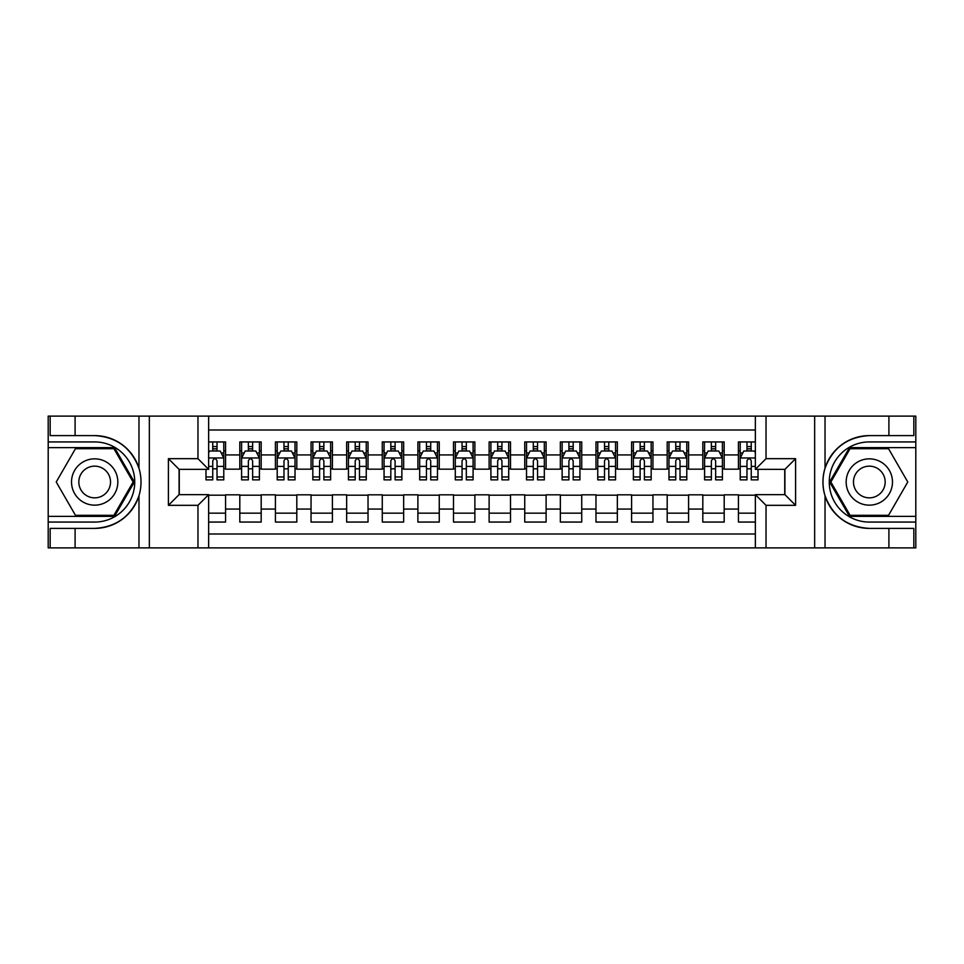 <?xml version="1.0" encoding="UTF-8"?>
<svg xmlns="http://www.w3.org/2000/svg" width="964" height="964" viewBox="0 0 964 964"><rect width="100%" height="100%" fill="white"/><g stroke="black" fill="none" stroke-linecap="round" stroke-linejoin="round"><path stroke-width="1.45" d="M208.646 547.889L755.354 547.889L755.354 494.64L784.913 494.64L784.913 469.36L755.354 469.36L755.354 416.111L208.646 416.111L208.646 469.36L179.087 469.36L179.087 494.64L208.646 494.64L208.646 547.889L75.096 547.889L75.096 528.393L94.677 528.393C116.475 527.067 131.249 516.198 138.973 495.773C141.696 486.603 141.696 477.421 138.973 468.227C131.249 447.802 116.475 436.933 94.677 435.608L75.096 435.608L75.096 416.111L48.2 416.111L48.2 516.367L114.523 516.367L134.37 482L114.523 447.633L48.2 447.633M755.354 441.934L738.436 441.934L738.436 454.936L724.193 454.936L724.193 469.179L738.436 469.179L738.436 454.936M724.193 454.936L724.193 441.934L702.816 441.934L702.816 454.936L688.573 454.936L688.573 469.179L702.816 469.179L702.816 454.936M688.573 454.936L688.573 441.934L667.196 441.934L667.196 454.936L652.953 454.936L652.953 469.179L667.196 469.179L667.196 454.936M652.953 454.936L652.953 441.934L631.589 441.934L631.589 454.936L617.346 454.936L617.346 469.179L631.589 469.179L631.589 454.936M617.346 454.936L617.346 441.934L595.969 441.934L595.969 454.936L581.726 454.936L581.726 469.179L595.969 469.179L595.969 454.936M581.726 454.936L581.726 441.934L560.349 441.934L560.349 454.936L546.106 454.936L546.106 469.179L560.349 469.179L560.349 454.936M546.106 454.936L546.106 441.934L524.741 441.934L524.741 454.936L510.498 454.936L510.498 469.179L524.741 469.179L524.741 454.936M510.498 454.936L510.498 441.934L489.122 441.934L489.122 454.936L474.878 454.936L474.878 469.179L489.122 469.179L489.122 454.936M474.878 454.936L474.878 441.934L453.502 441.934L453.502 454.936L439.259 454.936L439.259 469.179L453.502 469.179L453.502 454.936M439.259 454.936L439.259 441.934L417.894 441.934L417.894 454.936L403.651 454.936L403.651 469.179L417.894 469.179L417.894 454.936M403.651 454.936L403.651 441.934L382.274 441.934L382.274 454.936L368.031 454.936L368.031 469.179L382.274 469.179L382.274 454.936M368.031 454.936L368.031 441.934L346.654 441.934L346.654 454.936L332.411 454.936L332.411 469.179L346.654 469.179L346.654 454.936M332.411 454.936L332.411 441.934L311.047 441.934L311.047 454.936L296.804 454.936L296.804 469.179L311.047 469.179L311.047 454.936M296.804 454.936L296.804 441.934L275.427 441.934L275.427 454.936L261.184 454.936L261.184 469.179L275.427 469.179L275.427 454.936M261.184 454.936L261.184 441.934L239.807 441.934L239.807 469.179L225.564 469.179L225.564 441.934L208.646 441.934M208.646 522.066L225.564 522.066L225.564 494.821L239.807 494.821L239.807 522.066L261.184 522.066L261.184 494.821L275.427 494.821L275.427 509.064L261.184 509.064M275.427 509.064L275.427 522.066L296.804 522.066L296.804 494.821L311.047 494.821L311.047 509.064L296.804 509.064M311.047 509.064L311.047 522.066L332.411 522.066L332.411 494.821L346.654 494.821L346.654 509.064L332.411 509.064M346.654 509.064L346.654 522.066L368.031 522.066L368.031 494.821L382.274 494.821L382.274 509.064L368.031 509.064M382.274 509.064L382.274 522.066L403.651 522.066L403.651 494.821L417.894 494.821L417.894 509.064L403.651 509.064M417.894 509.064L417.894 522.066L439.259 522.066L439.259 494.821L453.502 494.821L453.502 509.064L439.259 509.064M453.502 509.064L453.502 522.066L474.878 522.066L474.878 494.821L489.122 494.821L489.122 509.064L474.878 509.064M489.122 509.064L489.122 522.066L510.498 522.066L510.498 494.821L524.741 494.821L524.741 509.064L510.498 509.064M524.741 509.064L524.741 522.066L546.106 522.066L546.106 494.821L560.349 494.821L560.349 509.064L546.106 509.064M560.349 509.064L560.349 522.066L581.726 522.066L581.726 494.821L595.969 494.821L595.969 509.064L581.726 509.064M595.969 509.064L595.969 522.066L617.346 522.066L617.346 494.821L631.589 494.821L631.589 509.064L617.346 509.064M631.589 509.064L631.589 522.066L652.953 522.066L652.953 494.821L667.196 494.821L667.196 509.064L652.953 509.064M667.196 509.064L667.196 522.066L688.573 522.066L688.573 494.821L702.816 494.821L702.816 509.064L688.573 509.064M702.816 509.064L702.816 522.066L724.193 522.066L724.193 494.821L738.436 494.821L738.436 509.064L724.193 509.064M755.354 430.004L208.646 430.004M208.646 533.996L755.354 533.996M738.436 509.064L738.436 522.066L755.354 522.066M179.268 469.36L179.268 494.64M784.732 494.64L784.732 469.36M212.743 450.839L217.02 450.839M223.781 450.839L225.564 450.839M212.743 468.817L217.02 468.817M223.781 468.817L225.564 468.817M208.646 495.183L225.564 495.183M208.646 513.161L225.564 513.161M239.807 468.817L241.59 468.817M248.363 468.817L252.64 468.817M259.4 468.817L261.184 468.817M239.807 450.839L241.59 450.839M248.363 450.839L252.64 450.839M259.4 450.839L261.184 450.839M239.807 495.183L261.184 495.183M239.807 513.161L261.184 513.161M275.427 495.183L296.804 495.183M275.427 513.161L296.804 513.161M275.427 450.839L277.21 450.839M283.982 450.839L288.248 450.839M295.02 450.839L296.804 450.839M275.427 468.817L277.21 468.817M283.982 468.817L288.248 468.817M295.02 468.817L296.804 468.817M311.047 495.183L332.411 495.183M311.047 513.161L332.411 513.161M311.047 450.839L312.83 450.839M319.59 450.839L323.868 450.839M330.628 450.839L332.411 450.839M311.047 468.817L312.83 468.817M319.59 468.817L323.868 468.817M330.628 468.817L332.411 468.817M346.654 495.183L368.031 495.183M346.654 513.161L368.031 513.161M346.654 450.839L348.438 450.839M355.21 450.839L359.488 450.839M366.248 450.839L368.031 450.839M346.654 468.817L348.438 468.817M355.21 468.817L359.488 468.817M366.248 468.817L368.031 468.817M382.274 495.183L403.651 495.183M382.274 513.161L403.651 513.161M382.274 450.839L384.058 450.839M390.818 450.839L395.095 450.839M401.868 450.839L403.651 450.839M382.274 468.817L384.058 468.817M390.818 468.817L395.095 468.817M401.868 468.817L403.651 468.817M417.894 495.183L439.259 495.183M417.894 513.161L439.259 513.161M417.894 450.839L419.677 450.839M426.437 450.839L430.715 450.839M437.475 450.839L439.259 450.839M417.894 468.817L419.677 468.817M426.437 468.817L430.715 468.817M437.475 468.817L439.259 468.817M453.502 495.183L474.878 495.183M453.502 513.161L474.878 513.161M453.502 450.839L455.285 450.839M462.057 450.839L466.335 450.839M473.095 450.839L474.878 450.839M453.502 468.817L455.285 468.817M462.057 468.817L466.335 468.817M473.095 468.817L474.878 468.817M489.122 495.183L510.498 495.183M489.122 513.161L510.498 513.161M489.122 450.839L490.905 450.839M497.665 450.839L501.943 450.839M508.715 450.839L510.498 450.839M489.122 468.817L490.905 468.817M497.665 468.817L501.943 468.817M508.715 468.817L510.498 468.817M524.741 495.183L546.106 495.183M524.741 513.161L546.106 513.161M524.741 450.839L526.525 450.839M533.285 450.839L537.563 450.839M544.323 450.839L546.106 450.839M524.741 468.817L526.525 468.817M533.285 468.817L537.563 468.817M544.323 468.817L546.106 468.817M560.349 495.183L581.726 495.183M560.349 513.161L581.726 513.161M560.349 450.839L562.133 450.839M568.905 450.839L573.182 450.839M579.942 450.839L581.726 450.839M560.349 468.817L562.133 468.817M568.905 468.817L573.182 468.817M579.942 468.817L581.726 468.817M595.969 495.183L617.346 495.183M595.969 513.161L617.346 513.161M595.969 450.839L597.752 450.839M604.512 450.839L608.79 450.839M615.562 450.839L617.346 450.839M595.969 468.817L597.752 468.817M604.512 468.817L608.79 468.817M615.562 468.817L617.346 468.817M631.589 495.183L652.953 495.183M631.589 513.161L652.953 513.161M631.589 450.839L633.372 450.839M640.132 450.839L644.41 450.839M651.17 450.839L652.953 450.839M631.589 468.817L633.372 468.817M640.132 468.817L644.41 468.817M651.17 468.817L652.953 468.817M667.196 495.183L688.573 495.183M667.196 513.161L688.573 513.161M667.196 450.839L668.98 450.839M675.752 450.839L680.018 450.839M686.79 450.839L688.573 450.839M667.196 468.817L668.98 468.817M675.752 468.817L680.018 468.817M686.79 468.817L688.573 468.817M702.816 495.183L724.193 495.183M702.816 513.161L724.193 513.161M702.816 450.839L704.6 450.839M711.36 450.839L715.637 450.839M722.41 450.839L724.193 450.839M702.816 468.817L704.6 468.817M711.36 468.817L715.637 468.817M722.41 468.817L724.193 468.817M738.436 495.183L755.354 495.183M738.436 513.161L755.354 513.161M738.436 450.839L740.219 450.839M746.98 450.839L751.257 450.839M738.436 468.817L740.219 468.817M746.98 468.817L751.257 468.817M217.02 446.561L212.743 446.561M205.983 476.963L205.983 479.867L212.743 479.867L212.743 476.963L205.983 476.963L205.983 469.36M221.202 452.972L223.781 452.972L223.781 479.867L217.02 479.867L217.02 460.804C215.599 458.069 214.177 458.069 212.743 460.804L212.743 476.963M223.781 452.972L223.781 441.934M223.781 458.141L220.226 451.019L209.537 451.019L208.646 452.791M212.743 451.019L212.743 441.934M217.02 441.934L217.02 451.019M106.257 461.949A23.148 23.148 0 0 0 74.626 470.42A23.148 23.148 0 0 0 83.109 502.051A23.148 23.148 0 0 0 114.728 493.58A23.148 23.148 0 0 0 106.257 461.949M102.606 468.275A15.846 15.846 0 0 0 80.952 474.071A15.846 15.846 0 0 0 86.76 495.725A15.846 15.846 0 0 0 108.402 489.929A15.846 15.846 0 0 0 102.606 468.275M113.909 515.306L75.457 515.306L56.225 482L75.457 448.694L113.909 448.694L133.128 482L113.909 515.306M880.891 461.949A23.148 23.148 0 0 0 849.272 470.42A23.148 23.148 0 0 0 857.743 502.051A23.148 23.148 0 0 0 889.374 493.58A23.148 23.148 0 0 0 880.891 461.949M877.24 468.275A15.846 15.846 0 0 0 855.598 474.071A15.846 15.846 0 0 0 861.394 495.725A15.846 15.846 0 0 0 883.048 489.929A15.846 15.846 0 0 0 877.24 468.275M888.543 515.306L850.091 515.306L830.872 482L850.091 448.694L888.543 448.694L907.775 482L888.543 515.306M197.969 547.889L197.969 505.329L168.399 505.329L168.399 458.671L197.969 458.671L197.969 416.111L149.348 416.111L149.348 547.889M94.677 435.608A46.393 46.393 0 0 1 138.973 468.227L138.973 416.111L75.096 416.111M75.096 547.889L48.2 547.889L48.2 516.367M48.2 522.066L94.677 522.066A40.066 40.066 0 0 0 134.743 482A40.066 40.066 0 0 0 94.677 441.934L48.2 441.934M94.677 528.393A46.393 46.393 0 0 0 138.973 495.773L138.973 547.889M138.973 416.111L149.348 416.111M197.969 416.111L208.646 416.111M75.096 528.393L50.164 528.393L50.164 547.889M75.096 435.608L50.164 435.608L50.164 416.111M197.969 505.329L208.646 494.64M168.399 505.329L179.087 494.64M168.399 458.671L179.087 469.36M197.969 458.671L208.646 469.36M755.354 416.111L888.904 416.111L888.904 435.608L869.323 435.608C847.525 436.933 832.751 447.802 825.027 468.227C822.304 477.397 822.304 486.579 825.027 495.773C832.751 516.198 847.525 527.067 869.323 528.393L888.904 528.393L888.904 547.889L915.8 547.889L915.8 447.633L849.477 447.633L829.63 482L849.477 516.367L915.8 516.367M766.031 416.111L766.031 458.671L795.601 458.671L795.601 505.329L766.031 505.329L766.031 547.889L814.652 547.889L814.652 416.111M825.027 495.773L825.027 547.889L888.904 547.889M888.904 416.111L915.8 416.111L915.8 447.633M915.8 441.934L869.323 441.934A40.066 40.066 0 0 0 829.257 482A40.066 40.066 0 0 0 869.323 522.066L915.8 522.066M869.323 435.608A46.393 46.393 0 0 0 822.931 482A46.393 46.393 0 0 0 869.323 528.393M825.027 547.889L814.652 547.889M766.031 547.889L755.354 547.889M888.904 435.608L913.836 435.608L913.836 416.111M888.904 528.393L913.836 528.393L913.836 547.889M766.031 458.671L755.354 469.36M795.601 458.671L784.913 469.36M795.601 505.329L784.913 494.64M766.031 505.329L755.354 494.64M252.64 446.561L248.363 446.561M259.4 476.963L252.64 476.963L252.64 479.867L259.4 479.867L259.4 458.141L255.846 451.019L245.157 451.019L241.59 458.141L241.59 479.867L248.363 479.867L248.363 476.963L241.59 476.963M241.59 458.141L241.59 441.934M259.4 458.141L259.4 441.934M248.363 451.019L248.363 441.934M252.64 441.934L252.64 451.019M252.64 476.963L252.64 460.804C251.206 458.069 249.784 458.069 248.363 460.804L248.363 476.963M288.248 446.561L283.982 446.561M295.02 476.963L288.248 476.963L288.248 479.867L295.02 479.867L295.02 458.141L291.453 451.019L280.765 451.019L277.21 458.141L277.21 479.867L283.982 479.867L283.982 476.963L277.21 476.963M277.21 458.141L277.21 441.934M295.02 458.141L295.02 441.934M283.982 451.019L283.982 441.934M288.248 441.934L288.248 451.019M288.248 476.963L288.248 460.804C286.826 458.069 285.404 458.069 283.982 460.804L283.982 476.963M323.868 446.561L319.59 446.561M330.628 476.963L323.868 476.963L323.868 479.867L330.628 479.867L330.628 458.141L327.073 451.019L316.385 451.019L312.83 458.141L312.83 479.867L319.59 479.867L319.59 476.963L312.83 476.963M312.83 458.141L312.83 441.934M330.628 458.141L330.628 441.934M319.59 451.019L319.59 441.934M323.868 441.934L323.868 451.019M323.868 476.963L323.868 460.804C322.446 458.069 321.024 458.069 319.59 460.804L319.59 476.963M359.488 446.561L355.21 446.561M366.248 476.963L359.488 476.963L359.488 479.867L366.248 479.867L366.248 458.141L362.693 451.019L352.005 451.019L348.438 458.141L348.438 479.867L355.21 479.867L355.21 476.963L348.438 476.963M348.438 458.141L348.438 441.934M366.248 458.141L366.248 441.934M355.21 451.019L355.21 441.934M359.488 441.934L359.488 451.019M359.488 476.963L359.488 460.804C358.054 458.069 356.632 458.069 355.21 460.804L355.21 476.963M395.095 446.561L390.818 446.561M401.868 476.963L395.095 476.963L395.095 479.867L401.868 479.867L401.868 458.141L398.301 451.019L387.612 451.019L384.058 458.141L384.058 479.867L390.818 479.867L390.818 476.963L384.058 476.963M384.058 458.141L384.058 441.934M401.868 458.141L401.868 441.934M390.818 451.019L390.818 441.934M395.095 441.934L395.095 451.019M395.095 476.963L395.095 460.804C393.673 458.069 392.252 458.069 390.818 460.804L390.818 476.963M430.715 446.561L426.437 446.561M437.475 476.963L430.715 476.963L430.715 479.867L437.475 479.867L437.475 458.141L433.921 451.019L423.232 451.019L419.677 458.141L419.677 479.867L426.437 479.867L426.437 476.963L419.677 476.963M419.677 458.141L419.677 441.934M437.475 458.141L437.475 441.934M426.437 451.019L426.437 441.934M430.715 441.934L430.715 451.019M430.715 476.963L430.715 460.804C429.293 458.069 427.871 458.069 426.437 460.804L426.437 476.963M466.335 446.561L462.057 446.561M473.095 476.963L466.335 476.963L466.335 479.867L473.095 479.867L473.095 458.141L469.54 451.019L458.852 451.019L455.285 458.141L455.285 479.867L462.057 479.867L462.057 476.963L455.285 476.963M455.285 458.141L455.285 441.934M473.095 458.141L473.095 441.934M462.057 451.019L462.057 441.934M466.335 441.934L466.335 451.019M466.335 476.963L466.335 460.804C464.901 458.069 463.479 458.069 462.057 460.804L462.057 476.963M501.943 446.561L497.665 446.561M508.715 476.963L501.943 476.963L501.943 479.867L508.715 479.867L508.715 458.141L505.148 451.019L494.46 451.019L490.905 458.141L490.905 479.867L497.665 479.867L497.665 476.963L490.905 476.963M490.905 458.141L490.905 441.934M508.715 458.141L508.715 441.934M497.665 451.019L497.665 441.934M501.943 441.934L501.943 451.019M501.943 476.963L501.943 460.804C500.521 458.069 499.099 458.069 497.665 460.804L497.665 476.963M537.563 446.561L533.285 446.561M544.323 476.963L537.563 476.963L537.563 479.867L544.323 479.867L544.323 458.141L540.768 451.019L530.08 451.019L526.525 458.141L526.525 479.867L533.285 479.867L533.285 476.963L526.525 476.963M526.525 458.141L526.525 441.934M544.323 458.141L544.323 441.934M533.285 451.019L533.285 441.934M537.563 441.934L537.563 451.019M537.563 476.963L537.563 460.804C536.141 458.069 534.719 458.069 533.285 460.804L533.285 476.963M573.182 446.561L568.905 446.561M579.942 476.963L573.182 476.963L573.182 479.867L579.942 479.867L579.942 458.141L576.388 451.019L565.699 451.019L562.133 458.141L562.133 479.867L568.905 479.867L568.905 476.963L562.133 476.963M562.133 458.141L562.133 441.934M579.942 458.141L579.942 441.934M568.905 451.019L568.905 441.934M573.182 441.934L573.182 451.019M573.182 476.963L573.182 460.804C571.748 458.069 570.327 458.069 568.905 460.804L568.905 476.963M608.79 446.561L604.512 446.561M615.562 476.963L608.79 476.963L608.79 479.867L615.562 479.867L615.562 458.141L611.995 451.019L601.307 451.019L597.752 458.141L597.752 479.867L604.512 479.867L604.512 476.963L597.752 476.963M597.752 458.141L597.752 441.934M615.562 458.141L615.562 441.934M604.512 451.019L604.512 441.934M608.79 441.934L608.79 451.019M608.79 476.963L608.79 460.804C607.368 458.069 605.946 458.069 604.512 460.804L604.512 476.963M644.41 446.561L640.132 446.561M651.17 476.963L644.41 476.963L644.41 479.867L651.17 479.867L651.17 458.141L647.615 451.019L636.927 451.019L633.372 458.141L633.372 479.867L640.132 479.867L640.132 476.963L633.372 476.963M633.372 458.141L633.372 441.934M651.17 458.141L651.17 441.934M640.132 451.019L640.132 441.934M644.41 441.934L644.41 451.019M644.41 476.963L644.41 460.804C642.988 458.069 641.566 458.069 640.132 460.804L640.132 476.963M680.018 446.561L675.752 446.561M686.79 476.963L680.018 476.963L680.018 479.867L686.79 479.867L686.79 458.141L683.235 451.019L672.547 451.019L668.98 458.141L668.98 479.867L675.752 479.867L675.752 476.963L668.98 476.963M668.98 458.141L668.98 441.934M686.79 458.141L686.79 441.934M675.752 451.019L675.752 441.934M680.018 441.934L680.018 451.019M680.018 476.963L680.018 460.804C678.596 458.069 677.174 458.069 675.752 460.804L675.752 476.963M715.637 446.561L711.36 446.561M722.41 476.963L715.637 476.963L715.637 479.867L722.41 479.867L722.41 458.141L718.843 451.019L708.154 451.019L704.6 458.141L704.6 479.867L711.36 479.867L711.36 476.963L704.6 476.963M704.6 458.141L704.6 441.934M722.41 458.141L722.41 441.934M711.36 451.019L711.36 441.934M715.637 441.934L715.637 451.019M715.637 476.963L715.637 460.804C714.216 458.069 712.794 458.069 711.36 460.804L711.36 476.963M751.257 446.561L746.98 446.561M755.354 452.791L754.463 451.019L743.774 451.019L740.219 458.141L740.219 479.867L746.98 479.867L746.98 476.963L740.219 476.963M740.219 458.141L740.219 441.934M758.017 469.36L758.017 479.867L751.257 479.867L751.257 460.804C749.835 458.069 748.413 458.069 746.98 460.804L746.98 476.963M746.98 451.019L746.98 441.934M751.257 441.934L751.257 451.019M239.807 509.064L225.564 509.064M239.807 454.936L225.564 454.936M223.696 457.96L208.646 457.96M223.781 476.963L217.02 476.963M212.743 466.395L208.646 466.395M223.781 466.395L217.02 466.395M217.02 448.826L212.743 448.826M825.027 416.111L825.027 468.227M259.316 457.96L241.687 457.96M241.59 452.972L244.181 452.972M256.822 452.972L259.4 452.972M248.363 466.395L241.59 466.395M259.4 466.395L252.64 466.395M252.64 448.826L248.363 448.826M294.924 457.96L277.295 457.96M277.21 452.972L279.789 452.972M292.441 452.972L295.02 452.972M283.982 466.395L277.21 466.395M295.02 466.395L288.248 466.395M288.248 448.826L283.982 448.826M330.544 457.96L312.914 457.96M312.83 452.972L315.409 452.972M328.049 452.972L330.628 452.972M319.59 466.395L312.83 466.395M330.628 466.395L323.868 466.395M323.868 448.826L319.59 448.826M366.163 457.96L348.534 457.96M348.438 452.972L351.029 452.972M363.669 452.972L366.248 452.972M355.21 466.395L348.438 466.395M366.248 466.395L359.488 466.395M359.488 448.826L355.21 448.826M401.771 457.96L384.142 457.96M384.058 452.972L386.636 452.972M399.289 452.972L401.868 452.972M390.818 466.395L384.058 466.395M401.868 466.395L395.095 466.395M395.095 448.826L390.818 448.826M437.391 457.96L419.762 457.96M419.677 452.972L422.256 452.972M434.897 452.972L437.475 452.972M426.437 466.395L419.677 466.395M437.475 466.395L430.715 466.395M430.715 448.826L426.437 448.826M473.011 457.96L455.382 457.96M455.285 452.972L457.864 452.972M470.516 452.972L473.095 452.972M462.057 466.395L455.285 466.395M473.095 466.395L466.335 466.395M466.335 448.826L462.057 448.826M508.618 457.96L490.989 457.96M490.905 452.972L493.484 452.972M506.136 452.972L508.715 452.972M497.665 466.395L490.905 466.395M508.715 466.395L501.943 466.395M501.943 448.826L497.665 448.826M544.238 457.96L526.609 457.96M526.525 452.972L529.103 452.972M541.744 452.972L544.323 452.972M533.285 466.395L526.525 466.395M544.323 466.395L537.563 466.395M537.563 448.826L533.285 448.826M579.858 457.96L562.229 457.96M562.133 452.972L564.711 452.972M577.364 452.972L579.942 452.972M568.905 466.395L562.133 466.395M579.942 466.395L573.182 466.395M573.182 448.826L568.905 448.826M615.466 457.96L597.837 457.96M597.752 452.972L600.331 452.972M612.971 452.972L615.562 452.972M604.512 466.395L597.752 466.395M615.562 466.395L608.79 466.395M608.79 448.826L604.512 448.826M651.086 457.96L633.456 457.96M633.372 452.972L635.951 452.972M648.591 452.972L651.17 452.972M640.132 466.395L633.372 466.395M651.17 466.395L644.41 466.395M644.41 448.826L640.132 448.826M686.705 457.96L669.076 457.96M668.98 452.972L671.559 452.972M684.211 452.972L686.79 452.972M675.752 466.395L668.98 466.395M686.79 466.395L680.018 466.395M680.018 448.826L675.752 448.826M722.313 457.96L704.684 457.96M704.6 452.972L707.178 452.972M719.819 452.972L722.41 452.972M711.36 466.395L704.6 466.395M722.41 466.395L715.637 466.395M715.637 448.826L711.36 448.826M755.354 457.96L740.304 457.96M740.219 452.972L742.798 452.972M758.017 476.963L751.257 476.963M746.98 466.395L740.219 466.395M755.354 466.395L751.257 466.395M751.257 448.826L746.98 448.826"/></g></svg>
